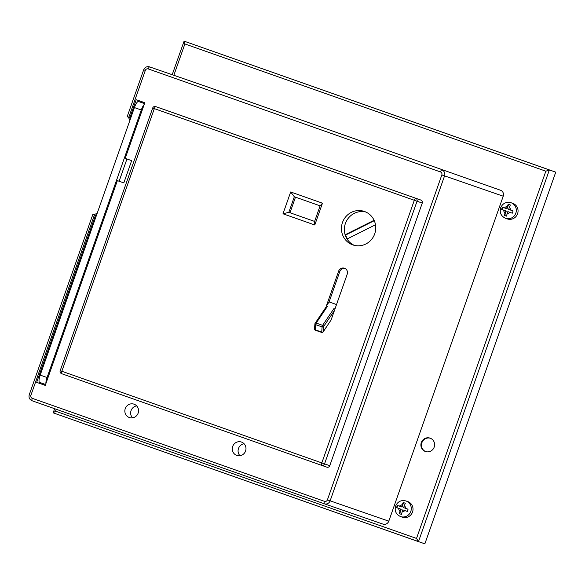 <?xml version="1.0" encoding="UTF-8"?>
<svg xmlns="http://www.w3.org/2000/svg" width="585" height="585" viewBox="0 0 585 585"><rect width="100%" height="100%" fill="white"/><g stroke="black" fill="none" stroke-linecap="round" stroke-linejoin="round"><path stroke-width="0.88" d="M421.31 442.553A7.078 6.837 -70.9 0 0 425.434 451.51A7.078 6.837 -70.9 0 0 434.202 447.094A7.078 6.837 -70.9 0 0 430.07 438.136A7.078 6.837 -70.9 0 0 421.31 442.553M430.355 438.245A7.078 6.837 -70.9 0 0 421.887 442.75A7.078 6.837 -70.9 0 0 425.726 451.605M512.672 212.07L513.082 210.958L508.614 209.386L510.354 204.991L508.204 204.238L506.464 208.626L502.339 207.17L501.557 209.401L505.681 210.856L504.285 215.368L506.434 216.121L507.831 211.609L512.299 213.189L512.672 212.07M407.643 510.31L408.052 509.206L403.584 507.626L405.325 503.239L403.175 502.478L401.434 506.873L397.31 505.418L396.528 507.641L400.652 509.096L399.255 513.608L401.405 514.369L402.802 509.857L407.27 511.429L407.643 510.31M412.542 512.021A8.256 7.971 -70.9 0 0 407.723 501.564L405.983 500.965A8.256 7.971 109.1 0 1 410.802 511.414A8.256 7.971 109.1 0 1 400.579 516.57L402.319 517.177A8.256 7.971 -70.9 0 0 412.542 512.021M517.571 213.774A8.256 7.971 -70.9 0 0 512.753 203.324L511.012 202.717A8.256 7.971 109.1 0 1 515.831 213.174A8.256 7.971 109.1 0 1 505.601 218.322L507.349 218.929A8.256 7.971 -70.9 0 0 517.571 213.774M232.684 446.465A7.078 6.837 -70.9 0 0 236.815 455.43A7.078 6.837 -70.9 0 0 245.576 451.013A7.078 6.837 -70.9 0 0 241.451 442.055A7.078 6.837 -70.9 0 0 232.684 446.465M244.106 443.774A7.078 6.837 -70.9 0 0 239.967 455.722M125.256 408.593A7.078 6.837 -70.9 0 0 129.387 417.551A7.078 6.837 -70.9 0 0 138.148 413.134A7.078 6.837 -70.9 0 0 134.023 404.176A7.078 6.837 -70.9 0 0 125.256 408.593M136.678 405.895A7.078 6.837 -70.9 0 0 132.539 417.844M314.598 328.697A1.177 0.804 4.8 0 0 314.496 328.975A1.177 1.177 0 0 0 315.286 330.189L321.728 332.455L322.072 326.913A1.177 0.804 4.8 0 0 323.622 326.576A1.177 0.804 -146 0 0 322.62 325.34L333.889 308.631L334.956 309.012L347.212 274.211A4.717 4.556 -70.9 0 0 344.463 268.237A4.717 4.556 -70.9 0 0 338.62 271.177L326.364 305.977L327.439 306.357L316.178 323.066A1.177 0.804 -146 0 0 315.125 323.264A1.177 0.804 -146 0 0 315.03 323.549A1.177 0.804 4.8 0 0 314.927 323.827A1.177 0.804 4.8 0 0 315.622 324.638L315.191 329.786L321.64 332.061A1.177 0.804 4.8 0 0 323.198 331.724L331.081 320.024L334.408 310.584L323.622 326.576L323.198 331.724A1.177 0.804 -146 0 1 323.095 332.002L330.437 320.975M365.815 212.026A17.696 17.089 -70.9 0 0 345.384 223.507A17.696 17.089 -70.9 0 0 345.121 234.79A17.696 17.089 -70.9 0 0 345.947 236.969A17.696 17.089 -70.9 0 0 347.051 239.009A17.696 17.089 -70.9 0 0 354.276 245.334M342.481 222.497A17.696 17.089 -70.9 0 0 352.799 244.903A17.696 17.089 -70.9 0 0 374.707 233.861A17.696 17.089 -70.9 0 0 364.389 211.456A17.696 17.089 -70.9 0 0 342.481 222.497M143.764 69.827L143.683 69.805C144.883 67.202 146.85 66.229 149.606 66.887L208.267 87.209A4.717 4.556 109.1 0 1 208.289 87.216L500.497 190.242L208.289 87.216M500.497 190.242A4.717 4.556 109.1 0 1 503.224 196.209L444.563 175.88L330.13 500.833L388.791 521.162L503.224 196.209M388.791 521.162A4.717 4.556 109.1 0 1 382.926 524.101L324.309 503.787M97.256 213.064A51.911 13.521 -70.6 0 1 92.839 214.439L95.457 215.434L36.672 382.363L45.264 385.391L117.373 180.626L123.823 182.9L131.662 160.641L125.212 158.374L144.809 102.726L136.217 99.699L129.943 117.505L127.281 116.627A51.911 13.521 -70.6 0 1 129.877 120.437M314.788 224.991L282.994 213.781L290.672 191.975L322.467 203.185L314.788 224.991L314.62 221.422L320.105 205.84L294.328 196.75L288.836 212.333L314.62 221.422L288.836 212.333L282.994 213.781M327.439 306.357L325.808 307.556L326.079 307.015L315.125 323.264A1.177 1.177 0 0 0 314.927 323.827L314.496 328.975A1.177 0.804 4.8 0 0 315.191 329.786L315.286 330.189M333.889 308.631L334.408 310.584M331.081 320.024L330.81 320.565M326.364 305.977L329.092 301.933L336.529 304.551M345.033 268.478A4.717 4.556 -70.9 0 0 339.783 271.579L329.092 301.933M347.051 239.009L375.49 224.772M374.093 220.289L345.121 234.79M374.276 220.684L345.559 235.06L347.307 238.885M345.559 235.06L345.165 234.921M160.897 108.4A2.362 2.281 109.1 0 1 160.912 108.408A2.362 2.281 109.1 0 1 160.926 108.408L420.9 200.07L155.683 106.594A2.362 2.362 0 0 0 152.685 108.042L154.33 108.627L61.842 371.256L321.823 462.918L414.312 200.282L154.33 108.627A2.362 0.614 109.4 0 1 155.698 106.602A2.362 2.281 -70.9 0 0 155.683 106.594M420.9 200.07A2.362 2.281 109.1 0 1 422.268 203.053L417.039 201.24L324.551 463.876L329.779 465.689L422.268 203.053M329.779 465.689A2.362 2.281 109.1 0 1 326.854 467.159A2.362 2.281 109.1 0 1 326.847 467.159L321.64 465.353M95.457 215.434A51.911 13.521 109.4 0 0 96.364 215.609M130.762 117.929A51.911 13.521 109.4 0 0 129.943 117.505M45.286 385.347L36.672 382.363M126.952 158.988L119.121 181.233L117.373 180.626M144.51 103.574L138.499 101.498L144.495 103.611M47.071 377.522L141.285 109.995L134.411 107.567L40.197 375.102L47.071 377.522A7.078 1.843 109.4 0 0 45.908 383.584M144.173 104.532A7.078 1.843 109.4 0 0 141.285 109.995M39.583 382.378L45.586 384.491L39.59 382.378A7.078 1.843 -70.6 0 1 39.583 382.378A7.078 1.843 -70.6 0 1 40.197 375.102M134.411 107.567A7.078 1.843 -70.6 0 1 138.499 101.498M92.839 214.439L29.25 394.758L30.895 395.336A2.362 2.281 -70.9 0 0 32.263 398.319L324.47 501.345A2.362 2.281 -70.9 0 0 327.403 499.875L441.836 174.922A2.362 2.281 -70.9 0 0 440.468 171.939L148.261 68.92A2.362 2.281 -70.9 0 0 145.329 70.383L128.868 117.124M119.121 181.233L123.823 182.893M295.483 197.16L289.999 212.735M320.105 205.84L322.467 203.185M294.328 196.75L290.672 191.975M172.195 74.712L184.099 41.155L555.75 172.151L549.359 169.935L418.465 541.63L53.206 412.849L54.588 408.696M555.75 172.151L424.856 543.845L53.206 412.849L55.56 411.182L416.52 538.441L418.465 541.63M402.802 509.857L407.27 511.429M397.72 505.564L396.937 507.787L401.23 509.301L399.665 513.747L399.255 513.608M399.665 513.747L401.405 514.361M401.23 509.301L400.652 509.096M396.937 507.787L396.528 507.641M403.584 502.625L402.019 507.071L401.434 506.873M507.831 211.609L512.299 213.181M502.749 207.317L501.967 209.54L506.259 211.053L504.694 215.507L504.285 215.368M504.694 215.507L506.434 216.121M506.259 211.053L505.681 210.856M501.967 209.54L501.557 209.401M508.614 204.377L507.041 208.83L506.464 208.626M416.52 538.441L545.849 171.2L549.359 169.935L184.099 41.155L184.889 43.941L173.847 75.282M507.18 206.593A3.539 3.415 -70.9 0 0 504.497 207.938M510.573 210.081A3.539 3.415 -70.9 0 0 509.33 207.353M402.151 504.84A3.539 3.415 -70.9 0 0 399.475 506.179M405.551 508.321A3.539 3.415 -70.9 0 0 404.301 505.594M322.072 326.913L322.62 325.34L316.178 323.066L315.622 324.638L322.072 326.913M507.115 213.642A3.539 3.415 -70.9 0 0 509.791 212.304M402.085 511.89A3.539 3.415 -70.9 0 0 404.761 510.544M545.849 171.2L184.889 43.941M56.233 409.273L55.56 411.182M339.783 271.579L338.62 271.177M94.382 215.053L30.895 395.336M326.854 467.159L321.633 465.346A2.362 2.281 109.1 0 1 321.618 465.346L321.618 465.346A2.362 2.362 0 0 0 321.633 465.346A2.362 2.281 109.1 0 0 324.551 463.876L321.823 462.918A2.362 0.614 109.4 0 0 321.618 465.346L61.637 373.683A2.362 0.614 109.4 0 1 61.842 371.256L60.196 370.678L152.685 108.042M327.403 499.875L330.13 500.833A4.717 4.556 109.1 0 1 324.265 503.773L32.058 400.747A2.362 0.614 -70.6 0 1 32.263 398.319M503.714 210.161A3.539 3.415 -70.9 0 0 504.965 212.889M398.685 508.402A3.539 3.415 -70.9 0 0 399.935 511.129M440.468 171.939A2.362 0.614 109.4 0 1 441.836 169.913A4.717 4.556 109.1 0 1 444.563 175.88L441.836 174.922M149.606 66.887A4.717 4.556 109.1 0 1 149.628 66.895A2.362 0.614 109.4 0 0 148.261 68.92M127.208 116.576L143.683 69.805L145.329 70.383M382.948 524.109L324.265 503.773A2.362 0.614 -70.6 0 1 324.47 501.345M29.33 394.78L29.25 394.758C28.555 397.544 29.491 399.54 32.058 400.747L324.265 503.773M415.672 198.256A2.362 0.614 109.4 0 0 414.312 200.282L417.039 201.24A2.362 2.281 -70.9 0 0 415.672 198.256M511.012 202.717C506.186 201.569 502.727 203.273 500.636 207.821C499.414 212.713 501.067 216.216 505.601 218.322M405.983 500.965C401.156 499.817 397.698 501.513 395.606 506.062C394.385 510.954 396.038 514.456 400.579 516.57M321.728 332.455A1.177 1.177 0 0 0 323.095 332.002M60.196 370.678A2.362 2.362 0 0 0 61.637 373.683L321.618 465.346"/></g></svg>
